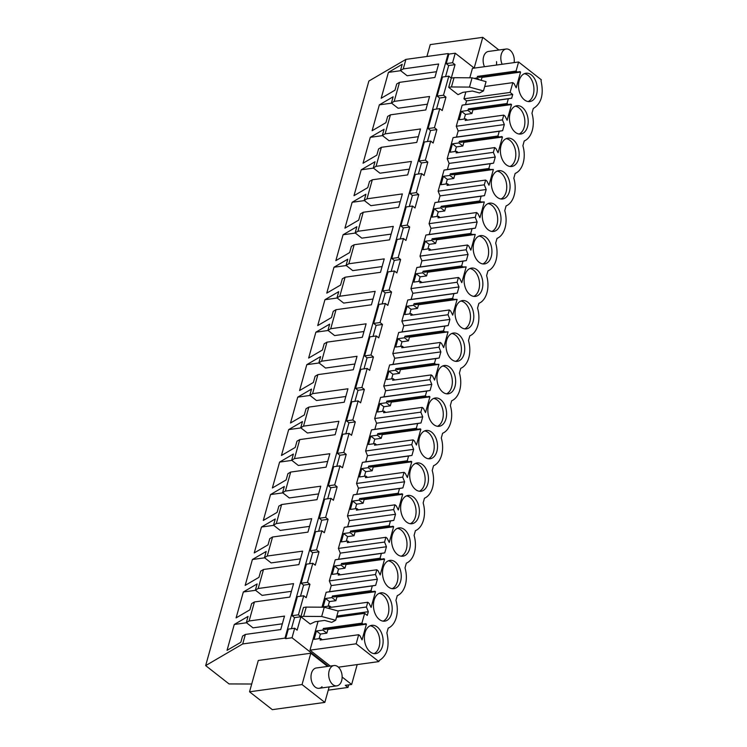<?xml version="1.0" encoding="UTF-8"?>
<svg xmlns="http://www.w3.org/2000/svg" width="747" height="747" viewBox="0 0 747 747"><rect width="100%" height="100%" fill="white"/><g stroke="black" fill="none" stroke-linecap="round" stroke-linejoin="round"><path stroke-width="1.12" d="M474.261 68.108L455.231 53.205L448.872 54.083L448.209 53.551L405.92 59.386L403.259 68.901L400.467 70.526L407.152 75.764L436.491 71.721M251.711 684.019L229.058 683.935L205.658 665.605L368.869 81.04L405.92 59.386M455.231 53.205L452.57 62.729L455.026 64.653L451.281 78.08L448.826 76.157L443.503 95.205L445.959 97.129L442.215 110.556L439.759 108.623L434.437 127.681L436.892 129.605L433.148 143.032L430.692 141.099L425.37 160.157L427.826 162.08L424.081 175.508L421.625 173.575L416.303 192.633L418.759 194.556L415.015 207.983L412.559 206.051L407.236 225.108L409.692 227.032L405.948 240.459L403.483 238.526L398.17 257.584L400.625 259.508L396.872 272.926L394.416 271.002L389.103 290.06L391.559 291.984L387.805 305.402L385.349 303.478L380.036 322.536L382.492 324.459L378.738 337.877L376.283 335.954L370.97 355.012L373.425 356.935L369.672 370.353L367.216 368.43L364.555 377.954L361.903 387.488L364.359 389.411L360.605 402.829L358.149 400.906L355.488 410.43L352.827 419.963L355.292 421.887L351.538 435.305L349.082 433.381L346.421 442.906L343.76 452.439L346.216 454.363L342.471 467.781L340.016 465.857L337.355 475.381L334.693 484.915L337.149 486.839L333.405 500.257L330.949 498.333L328.288 507.857L325.627 517.391L328.082 519.314L324.338 532.732L321.882 530.809L319.221 540.333L316.56 549.867L319.016 551.79L315.271 565.208L312.816 563.285L310.154 572.809L307.493 582.343L309.949 584.266L306.205 597.684L303.749 595.761L301.088 605.285L298.427 614.818L300.882 616.742L297.138 630.16L294.682 628.236L288.323 629.114L285.662 638.638L284.99 638.115L242.71 643.951L205.658 665.605M291.433 628.685L294.523 617.62L292.068 615.687L297.39 596.638L303.749 595.761M300.499 596.209L303.59 585.144L301.134 583.211L306.457 564.162L312.816 563.285M309.566 563.733L312.657 552.668L310.201 550.735L315.523 531.687L321.882 530.809M318.633 531.257L321.733 520.192L319.268 518.259L324.59 499.211L330.949 498.333M327.709 498.781L330.8 487.716L328.344 485.783L333.657 466.735L340.016 465.857M336.776 466.305L339.866 455.24L337.411 453.317L342.724 434.259L349.082 433.381M345.842 433.83L348.933 422.765L346.477 420.841L351.79 401.783L358.149 400.906M354.909 401.354L358 390.289L355.544 388.365L360.857 369.307L367.216 368.43M363.976 368.878L367.066 357.813L364.611 355.889L369.924 336.832L376.283 335.954M373.042 336.402L376.133 325.337L373.677 323.414L379 304.356L385.349 303.478M382.109 303.926L385.2 292.861L382.744 290.938L388.067 271.88L394.416 271.002M391.176 271.45L394.267 260.386L391.811 258.462L397.133 239.404L403.483 238.526M400.243 238.975L403.333 227.91L400.878 225.986L406.2 206.928L412.559 206.051M409.309 206.499L412.4 195.434L409.944 193.51L415.267 174.453L421.625 173.575M418.376 174.023L421.467 162.958L419.011 161.035L424.333 141.977L430.692 141.099M427.443 141.547L430.533 130.482L428.078 128.559L433.4 109.501L439.759 108.623M436.509 109.071L439.6 98.006L437.144 96.083L442.467 77.025L448.826 76.157M445.576 76.596L448.676 65.531L446.211 63.607L448.872 54.083M448.209 53.551L284.99 638.115M452.57 62.729L446.211 63.607M294.682 628.236L292.021 637.761L285.662 638.638M357.197 664.578L351.641 684.467L342.145 677.034M328.456 666.305L292.021 637.761M454.045 77.697L472.076 77.819L486.054 81.647L483.468 90.919L479.518 92.973L472.421 91.031L462.879 92.348L458.023 94.654L448.695 87.343L451.281 78.08L454.045 77.697L451.459 86.96L448.695 87.343M321.994 607.199L326.159 592.287L329.52 591.708L331.229 585.592L329.334 580.905L335.226 559.811L338.587 559.232L340.296 553.116L338.4 548.429L344.292 527.335L347.654 526.756L349.363 520.64L347.467 515.953L353.359 494.859L356.721 494.281L358.429 488.164L356.543 483.477L362.426 462.384L365.787 461.805L367.496 455.689L365.61 451.001L371.492 429.908L374.854 429.329L375.713 426.276L376.563 423.213L374.677 418.525L380.559 397.432L383.921 396.853L384.78 393.8L385.629 390.737L383.743 386.05L389.626 364.956L392.987 364.377L393.846 361.324L394.696 358.261L392.81 353.574L398.702 332.48L402.054 331.911L402.913 328.848L403.763 325.785L401.877 321.098L407.769 300.005L411.121 299.435L411.98 296.372L412.83 293.31L410.943 288.622L416.835 267.529L420.188 266.959L421.047 263.896L421.896 260.834L420.01 256.146L425.902 235.053L429.254 234.483L430.972 228.358L429.077 223.67L434.969 202.577L438.321 202.007L440.039 195.882L438.144 191.195L444.035 170.101L447.397 169.532L449.106 163.406L447.21 158.719L453.102 137.625L456.464 137.056L458.172 130.93L456.277 126.243L462.169 105.15L465.53 104.58L466.567 100.854L463.943 98.8L465.857 91.937M479.387 79.817L477.044 77.987L477.492 76.39L516.065 71.068L518.595 61.992L472.44 68.36L469.807 77.8M318.054 621.327L309.996 650.17L330.277 666.053M335.655 620.309L321.677 616.48L303.646 616.359L306.233 607.087L324.263 607.208L338.242 611.037L335.655 620.309L331.705 622.363L324.618 620.421L315.075 621.737L310.22 624.053L300.882 616.742L294.523 617.62M306.233 607.087L303.469 607.47L300.882 616.742L303.646 616.359M348.681 684.878L347.971 687.445L345.291 685.344L351.641 684.467M328.25 690.172L347.971 687.445M403.259 68.901L438.638 64.018L434.885 77.473L399.505 82.357L394.192 101.377L429.572 96.494L425.818 109.949L390.438 114.833L385.125 133.853L420.505 128.97L416.751 142.425L381.372 147.308L376.058 166.329L411.438 161.445L407.685 174.901L372.305 179.784L366.992 198.805L402.372 193.921L398.618 207.377L363.238 212.26L357.925 231.281L393.305 226.397L389.542 239.852L354.171 244.736L348.858 263.756L384.238 258.873L380.475 272.328L345.105 277.212L339.792 296.232L375.171 291.349L371.408 304.804L336.038 309.688L330.725 328.708L366.105 323.825L362.342 337.28L326.971 342.154L321.658 361.184L357.038 356.3L353.275 369.756L317.895 374.63L312.591 393.66L347.962 388.776L344.208 402.231L308.828 407.106L303.525 426.135L338.895 421.252L335.142 434.707L299.762 439.581L294.458 458.602L329.829 453.728L326.075 467.183L290.695 472.057L285.382 491.078L320.762 486.204L317.008 499.659L281.628 504.533L276.315 523.554L311.695 518.679L307.941 532.135L272.562 537.009L267.249 556.029L302.628 551.155L298.875 564.611L263.495 569.485L258.182 588.505L293.562 583.631L289.808 597.086L254.428 601.961L249.115 620.981L246.323 622.615L253.009 627.853L282.347 623.81M254.428 601.961L251.636 603.595L249.9 609.813L236.108 617.872L243.335 591.988L257.127 583.93L255.39 590.139L262.076 595.378L291.414 591.335M258.182 588.505L255.39 590.139M263.495 569.485L260.703 571.119L258.966 577.338L245.175 585.396L252.402 559.512L266.193 551.454L264.457 557.664L271.142 562.902L300.481 558.859M267.249 556.029L264.457 557.664M272.562 537.009L269.77 538.643L268.033 544.862L254.241 552.92L261.469 527.037L275.26 518.978L273.523 525.188L280.209 530.426L309.547 526.383M276.315 523.554L273.523 525.188M281.628 504.533L278.836 506.167L277.1 512.386L263.308 520.444L270.535 494.561L284.327 486.502L282.59 492.712L289.276 497.95L318.614 493.907M285.382 491.078L282.59 492.712M290.695 472.057L287.903 473.691L286.166 479.91L272.375 487.968L279.602 462.085L293.394 454.027L291.666 460.236L298.352 465.474L327.681 461.431M294.458 458.602L291.666 460.236M299.762 439.581L296.97 441.216L295.233 447.434L281.442 455.493L288.669 429.609L302.46 421.551L300.733 427.76L307.419 432.999L336.748 428.955M303.525 426.135L300.733 427.76M308.828 407.106L306.037 408.74L304.309 414.958L290.508 423.017L297.736 397.133L311.527 389.075L309.8 395.284L316.485 400.523L345.814 396.48M312.591 393.66L309.8 395.284M317.895 374.63L315.103 376.264L313.376 382.483L299.575 390.541L306.802 364.657L320.603 356.599L318.866 362.809L325.552 368.047L354.881 364.004M321.658 361.184L318.866 362.809M326.971 342.154L324.17 343.788L322.443 350.007L308.642 358.065L315.869 332.182L329.67 324.123L327.933 330.333L334.619 335.571L363.948 331.528M330.725 328.708L327.933 330.333M336.038 309.688L333.246 311.312L331.509 317.531L317.708 325.589L324.936 299.706L338.736 291.647L337 297.857L343.685 303.095L373.014 299.052M339.792 296.232L337 297.857M345.105 277.212L342.313 278.836L340.576 285.055L326.775 293.113L334.002 267.23L347.803 259.172L346.066 265.381L352.752 270.619L382.081 266.576M348.858 263.756L346.066 265.381M354.171 244.736L351.379 246.361L349.643 252.579L335.851 260.638L343.069 234.754L356.87 226.696L355.133 232.905L361.819 238.144L391.148 234.1M357.925 231.281L355.133 232.905M363.238 212.26L360.446 213.885L358.709 220.104L344.918 228.162L352.145 202.278L365.937 194.22L364.2 200.429L370.885 205.668L400.224 201.625M366.992 198.805L364.2 200.429M372.305 179.784L369.513 181.409L367.776 187.628L353.985 195.686L361.212 169.802L375.003 161.744L373.267 167.954L379.952 173.192L409.291 169.149M376.058 166.329L373.267 167.954M381.372 147.308L378.58 148.933L376.843 155.152L363.051 163.21L370.279 137.327L384.07 129.268L382.333 135.478L389.019 140.716L418.357 136.673M385.125 133.853L382.333 135.478M390.438 114.833L387.646 116.457L385.91 122.676L372.118 130.734L379.345 104.851L393.137 96.793L391.4 103.002L398.086 108.24L427.424 104.197M394.192 101.377L391.4 103.002M399.505 82.357L396.713 83.981L394.976 90.2L381.185 98.259L388.412 72.384L402.203 64.317L400.467 70.526M249.115 620.981L284.495 616.107L280.741 629.562L245.361 634.436L242.71 643.951M245.361 634.436L242.57 636.071L240.833 642.289L227.041 650.348L234.269 624.464L248.06 616.406L246.323 622.615M474.186 68.052L482.758 37.35L430.244 44.596L426.92 56.492M498.921 50.012L482.758 37.35M514.113 62.608A10.262 6.648 82.1 0 0 514.235 59.181A10.262 6.648 82.1 0 0 506.149 49.013L488.463 51.45A10.262 6.648 82.1 0 0 483.178 61.609A10.262 6.648 82.1 0 0 484.467 66.698M496.428 65.045A10.262 6.648 82.1 0 0 496.55 61.618M443.503 95.205L437.144 96.083M455.026 64.653L448.676 65.531M463.943 98.8L510.098 92.432L512.722 94.486L511.686 98.212L465.53 104.58M512.722 94.486L466.567 100.854M510.098 92.432L512.834 82.637L484.691 86.521M477.044 77.987L474.149 78.388M518.595 61.992L541.304 79.78L541.024 80.779C543.984 94.355 541.398 103.6 533.283 108.492L531.957 113.255A21.794 14.128 82.1 0 1 524.217 140.968L522.891 145.73A21.794 14.128 82.1 0 1 515.15 173.444L513.824 178.206A21.794 14.128 82.1 0 1 506.083 205.92L504.757 210.682A21.794 14.128 82.1 0 1 497.016 238.396L495.691 243.158A21.794 14.128 82.1 0 1 487.95 270.872L486.614 275.634A21.794 14.128 82.1 0 1 478.883 303.347L477.548 308.109A21.794 14.128 82.1 0 1 469.816 335.823L468.481 340.585A21.794 14.128 82.1 0 1 460.75 368.299L459.414 373.061A21.794 14.128 82.1 0 1 451.674 400.775L450.348 405.537A21.794 14.128 82.1 0 1 442.607 433.251L441.281 438.013A21.794 14.128 82.1 0 1 433.54 465.726L432.214 470.489A21.794 14.128 82.1 0 1 424.473 498.202L423.147 502.964A21.794 14.128 82.1 0 1 415.407 530.678L414.081 535.44A21.794 14.128 82.1 0 1 406.34 563.154L405.014 567.916A21.794 14.128 82.1 0 1 397.273 595.63L395.947 600.392A21.794 14.128 82.1 0 1 388.207 628.106L386.881 632.868C389.813 646.426 387.235 655.661 379.14 660.581L378.86 661.59L338.4 667.174M483.468 90.919L469.49 87.091L451.459 86.96M388.412 72.384L400.672 70.685M378.86 661.59L356.151 643.802L358.691 634.726L359.942 635.706L362.043 639.89L366.432 624.156L365.825 623.68L363.173 624.137L361.922 623.157L364.648 613.362L367.272 615.416L368.318 611.7L366.422 607.012L367.757 602.25L369.009 603.231L371.11 607.414L375.498 591.68L336.925 597.002L335.898 600.681L331.967 597.6L325.496 598.487L323.162 606.863L329.632 605.976L329.184 607.572L367.757 602.25M516.065 71.068L517.316 72.048L519.968 71.6L520.575 72.076L516.186 87.801L514.085 83.617L512.834 82.637M375.498 591.68L374.891 591.204L372.239 591.661L370.988 590.681L372.314 585.919L375.676 585.34L377.384 579.224L375.489 574.536L376.824 569.774L378.075 570.755L380.176 574.938L384.565 559.204L383.958 558.728L381.306 559.186L380.055 558.205L381.381 553.443L384.742 552.864L386.451 546.748L384.565 542.061L385.891 537.298L387.142 538.279L389.243 542.462L393.632 526.728L393.025 526.252L390.373 526.71L389.122 525.729L390.448 520.967L393.809 520.388L395.518 514.272L393.632 509.585L394.958 504.823L396.209 505.803L398.31 509.986L402.698 494.253L402.091 493.776L399.44 494.234L398.188 493.253L399.514 488.491L402.876 487.912L403.735 484.859L404.585 481.796L402.698 477.109L404.024 472.347L405.276 473.327L407.376 477.51L411.765 461.777L411.158 461.301L408.506 461.758L407.255 460.778L408.581 456.015L411.942 455.437L412.802 452.383L413.651 449.32L411.765 444.633L413.091 439.871L414.342 440.851L416.443 445.035L420.841 429.301L420.234 428.825L417.573 429.282L416.322 428.302L417.648 423.54L421.009 422.97L421.868 419.907L422.718 416.845L420.832 412.157L422.158 407.395L423.409 408.376L425.51 412.559L429.908 396.825L429.301 396.349L426.64 396.806L425.388 395.826L426.724 391.064L430.076 390.494L430.935 387.432L431.785 384.369L429.898 379.681L431.224 374.919L432.485 375.9L434.577 380.083L438.975 364.349L435.716 364.331L434.455 363.35L435.79 358.588L439.143 358.018L440.002 354.956L440.851 351.893L438.965 347.206L440.291 342.443L441.552 343.424L443.653 347.607L448.041 331.873L444.782 331.855L443.522 330.874L444.857 326.112L448.209 325.543L449.068 322.48L449.918 319.417L448.032 314.73L449.358 309.968L450.618 310.948L452.719 315.131L457.108 299.398L453.849 299.379L452.589 298.398L453.924 293.636L457.276 293.067L458.994 286.941L457.099 282.254L458.425 277.492L459.685 278.472L461.786 282.655L466.175 266.922L462.916 266.903L461.655 265.923L462.991 261.161L466.343 260.591L468.061 254.466L466.165 249.778L467.501 245.016L468.752 245.996L470.853 250.18L475.241 234.446L471.983 234.427L470.731 233.447L472.057 228.685L475.419 228.115L477.128 221.99L475.232 217.302L476.567 212.54L477.819 213.521L479.919 217.704L484.308 201.97L481.049 201.951L479.798 200.971L481.124 196.209L484.486 195.639L486.194 189.514L484.299 184.826L485.634 180.064L486.885 181.045L488.986 185.228L493.375 169.494L490.116 169.476L488.865 168.495L490.191 163.733L493.552 163.163L495.261 157.038L493.365 152.351L494.701 147.589L495.952 148.569L498.053 152.752L502.442 137.028L501.835 136.552L499.183 137L497.932 136.019L499.257 131.257L502.619 130.688L504.328 124.562L502.432 119.875L503.767 115.113L505.019 116.093L507.12 120.276L511.508 104.552L510.901 104.076L508.249 104.524L506.998 103.544L508.324 98.781L511.686 98.212M524.413 99.855A14.286 9.263 82.1 0 0 529.847 101.545A14.286 9.263 82.1 0 0 537.242 90.294A14.286 9.263 82.1 0 0 531.378 74.924A14.286 9.263 82.1 0 0 525.944 73.234A14.286 9.263 82.1 0 0 518.549 84.486A14.286 9.263 82.1 0 0 524.413 99.855M504.178 172.352A14.286 9.263 82.1 0 0 498.744 170.661A14.286 9.263 82.1 0 0 491.349 181.913A14.286 9.263 82.1 0 0 497.213 197.283A14.286 9.263 82.1 0 0 502.647 198.973A14.286 9.263 82.1 0 0 510.042 187.721A14.286 9.263 82.1 0 0 504.178 172.352M404.435 529.576A14.286 9.263 82.1 0 0 399.001 527.896A14.286 9.263 82.1 0 0 391.605 539.147A14.286 9.263 82.1 0 0 397.469 554.517A14.286 9.263 82.1 0 0 402.904 556.198A14.286 9.263 82.1 0 0 410.299 544.946A14.286 9.263 82.1 0 0 404.435 529.576M388.403 586.993A14.286 9.263 82.1 0 0 393.837 588.673A14.286 9.263 82.1 0 0 401.232 577.422A14.286 9.263 82.1 0 0 395.368 562.052A14.286 9.263 82.1 0 0 389.934 560.371A14.286 9.263 82.1 0 0 382.539 571.623A14.286 9.263 82.1 0 0 388.403 586.993M449.769 367.207A14.286 9.263 82.1 0 0 444.334 365.516A14.286 9.263 82.1 0 0 436.948 376.768A14.286 9.263 82.1 0 0 442.812 392.138A14.286 9.263 82.1 0 0 448.247 393.818A14.286 9.263 82.1 0 0 455.633 382.576A14.286 9.263 82.1 0 0 449.769 367.207M422.569 464.625A14.286 9.263 82.1 0 0 417.134 462.944A14.286 9.263 82.1 0 0 409.739 474.196A14.286 9.263 82.1 0 0 415.603 489.565A14.286 9.263 82.1 0 0 421.037 491.246A14.286 9.263 82.1 0 0 428.433 480.004A14.286 9.263 82.1 0 0 422.569 464.625M440.702 399.682A14.286 9.263 82.1 0 0 435.268 397.992A14.286 9.263 82.1 0 0 427.882 409.244A14.286 9.263 82.1 0 0 433.746 424.613A14.286 9.263 82.1 0 0 439.171 426.294A14.286 9.263 82.1 0 0 446.566 415.052A14.286 9.263 82.1 0 0 440.702 399.682M424.669 457.089A14.286 9.263 82.1 0 0 430.104 458.77A14.286 9.263 82.1 0 0 437.499 447.528A14.286 9.263 82.1 0 0 431.635 432.158A14.286 9.263 82.1 0 0 426.201 430.468A14.286 9.263 82.1 0 0 418.806 441.72A14.286 9.263 82.1 0 0 424.669 457.089M379.336 619.468A14.286 9.263 82.1 0 0 384.77 621.149A14.286 9.263 82.1 0 0 392.166 609.897A14.286 9.263 82.1 0 0 386.302 594.528A14.286 9.263 82.1 0 0 380.867 592.847A14.286 9.263 82.1 0 0 373.472 604.099A14.286 9.263 82.1 0 0 379.336 619.468M458.835 334.731A14.286 9.263 82.1 0 0 453.401 333.041A14.286 9.263 82.1 0 0 446.015 344.292A14.286 9.263 82.1 0 0 451.879 359.662A14.286 9.263 82.1 0 0 457.313 361.343A14.286 9.263 82.1 0 0 464.699 350.1A14.286 9.263 82.1 0 0 458.835 334.731M413.502 497.1A14.286 9.263 82.1 0 0 408.067 495.42A14.286 9.263 82.1 0 0 400.672 506.671A14.286 9.263 82.1 0 0 406.536 522.041A14.286 9.263 82.1 0 0 411.97 523.722A14.286 9.263 82.1 0 0 419.366 512.479A14.286 9.263 82.1 0 0 413.502 497.1M377.235 627.004A14.286 9.263 82.1 0 0 371.801 625.323A14.286 9.263 82.1 0 0 364.405 636.565A14.286 9.263 82.1 0 0 370.269 651.944A14.286 9.263 82.1 0 0 375.704 653.625A14.286 9.263 82.1 0 0 383.099 642.373A14.286 9.263 82.1 0 0 377.235 627.004M506.279 164.807A14.286 9.263 82.1 0 0 511.714 166.497A14.286 9.263 82.1 0 0 519.109 155.245A14.286 9.263 82.1 0 0 513.245 139.876A14.286 9.263 82.1 0 0 507.811 138.186A14.286 9.263 82.1 0 0 500.415 149.437A14.286 9.263 82.1 0 0 506.279 164.807M488.146 229.759A14.286 9.263 82.1 0 0 493.58 231.449A14.286 9.263 82.1 0 0 500.976 220.197A14.286 9.263 82.1 0 0 495.112 204.827A14.286 9.263 82.1 0 0 489.677 203.137A14.286 9.263 82.1 0 0 482.282 214.389A14.286 9.263 82.1 0 0 488.146 229.759M479.079 262.234A14.286 9.263 82.1 0 0 484.514 263.924A14.286 9.263 82.1 0 0 491.909 252.673A14.286 9.263 82.1 0 0 486.036 237.303A14.286 9.263 82.1 0 0 480.61 235.613A14.286 9.263 82.1 0 0 473.215 246.865A14.286 9.263 82.1 0 0 479.079 262.234M470.012 294.71A14.286 9.263 82.1 0 0 475.447 296.391A14.286 9.263 82.1 0 0 482.833 285.149A14.286 9.263 82.1 0 0 476.969 269.779A14.286 9.263 82.1 0 0 471.534 268.089A14.286 9.263 82.1 0 0 464.148 279.341A14.286 9.263 82.1 0 0 470.012 294.71M467.902 302.255A14.286 9.263 82.1 0 0 462.468 300.565A14.286 9.263 82.1 0 0 455.082 311.816A14.286 9.263 82.1 0 0 460.946 327.186A14.286 9.263 82.1 0 0 466.38 328.867A14.286 9.263 82.1 0 0 473.766 317.624A14.286 9.263 82.1 0 0 467.902 302.255M515.346 132.331A14.286 9.263 82.1 0 0 520.78 134.021A14.286 9.263 82.1 0 0 528.176 122.769A14.286 9.263 82.1 0 0 522.312 107.4A14.286 9.263 82.1 0 0 516.877 105.71A14.286 9.263 82.1 0 0 509.482 116.962A14.286 9.263 82.1 0 0 515.346 132.331M477.492 76.39L478.743 77.371L517.316 72.048M481.498 76.997L482.002 77.389L481.189 80.312M472.076 77.819L469.49 87.091M520.575 72.076L482.002 77.389M528.157 101.536A14.286 9.263 82.1 0 0 533.956 89.472A14.286 9.263 82.1 0 0 528.064 75.382A14.286 9.263 82.1 0 0 524.319 73.692M327.625 666.417L310.799 653.233L258.285 660.479L249.535 691.806L302.049 684.56L310.799 653.233M298.427 614.818L292.068 615.687M356.151 643.802L309.996 650.17M358.691 634.726L320.118 640.048L320.566 638.452L314.095 639.339L316.429 630.963L322.9 630.076L323.348 628.479L324.6 629.46L363.173 624.137M361.922 623.157L323.348 628.479M364.648 613.362L336.505 617.246M368.318 611.7L336.85 616.042M249.535 691.806L272.319 709.65L324.833 702.404L329.156 686.923M324.833 702.404L302.049 684.56M334.012 665.54A10.262 6.648 82.1 0 0 328.727 675.69A10.262 6.648 82.1 0 0 336.813 685.858A10.262 6.648 82.1 0 0 342.098 675.708A10.262 6.648 82.1 0 0 334.012 665.54L316.326 667.977A10.262 6.648 82.1 0 0 313.432 669.555A10.262 6.648 82.1 0 0 311.658 681.441A10.262 6.648 82.1 0 0 319.128 688.304A10.262 6.648 82.1 0 0 322.013 686.726M327.345 629.077L327.858 629.478L326.831 633.157L322.9 630.076M326.831 633.157L320.37 634.044L316.429 630.963M320.37 634.044L319.081 638.657M322.228 639.759L320.566 638.452M324.263 607.208L321.677 616.48M234.269 624.464L246.529 622.774M366.432 624.156L327.858 629.478M374.014 653.625A14.286 9.263 82.1 0 0 379.812 641.561A14.286 9.263 82.1 0 0 373.911 627.461A14.286 9.263 82.1 0 0 370.176 625.781M445.959 97.129L439.6 98.006M502.619 130.688L456.464 137.056M504.328 124.562L458.172 130.93M502.432 119.875L456.277 126.243M508.324 98.781L462.169 105.15M467.305 120.146L465.642 118.838L465.194 120.435L503.767 115.113M465.642 118.838L459.172 119.735L461.506 111.359L467.977 110.463L468.425 108.866L469.676 109.846L508.249 104.524M506.998 103.544L468.425 108.866M434.437 127.681L428.078 128.559M472.421 109.473L472.935 109.865L471.908 113.544L467.977 110.463M471.908 113.544L465.446 114.44L461.506 111.359M465.446 114.44L464.158 119.044M511.508 104.552L472.935 109.865M519.09 134.012A14.286 9.263 82.1 0 0 524.889 121.948A14.286 9.263 82.1 0 0 518.997 107.857A14.286 9.263 82.1 0 0 515.253 106.167M379.345 104.851L391.605 103.161M436.892 129.605L430.533 130.482M493.552 163.163L447.397 169.532M495.261 157.038L449.106 163.406M493.365 152.351L447.21 158.719M499.257 131.257L453.102 137.625M458.238 152.621L456.576 151.314L456.128 152.911L494.701 147.589M456.576 151.314L450.105 152.211L452.439 143.835L458.91 142.938L459.358 141.342L460.61 142.322L499.183 137M497.932 136.019L459.358 141.342M425.37 160.157L419.011 161.035M463.355 141.949L463.868 142.341L462.841 146.02L458.91 142.938M462.841 146.02L456.38 146.916L452.439 143.835M456.38 146.916L455.091 151.52M502.442 137.028L463.868 142.341M510.024 166.488A14.286 9.263 82.1 0 0 515.822 154.424A14.286 9.263 82.1 0 0 509.921 140.333A14.286 9.263 82.1 0 0 506.186 138.643M370.279 137.327L382.539 135.637M427.826 162.08L421.467 162.958M484.486 195.639L438.321 202.007M486.194 189.514L440.039 195.882M484.299 184.826L438.144 191.195M490.191 163.733L444.035 170.101M449.171 185.097L447.509 183.79L447.061 185.387L485.634 180.064M447.5 183.79L441.038 184.677L443.373 176.311L449.843 175.414L450.292 173.818L451.543 174.798L490.116 169.476M488.865 168.495L450.292 173.818M416.303 192.633L409.944 193.51M454.288 174.424L454.802 174.817L453.774 178.496L449.843 175.414M453.774 178.496L447.313 179.392L443.373 176.311M447.313 179.392L446.024 183.995M493.375 169.494L454.802 174.817M500.957 198.963A14.286 9.263 82.1 0 0 506.755 186.899A14.286 9.263 82.1 0 0 500.854 172.809A14.286 9.263 82.1 0 0 497.119 171.119M361.212 169.802L373.472 168.112M418.759 194.556L412.4 195.434M475.419 228.115L429.254 234.483M477.128 221.99L430.972 228.358M475.232 217.302L429.077 223.67M481.124 196.209L434.969 202.577M440.104 217.573L438.433 216.266L437.994 217.863L476.567 212.54M438.433 216.266L431.971 217.153L434.306 208.786L440.777 207.89L441.225 206.293L442.476 207.274L481.049 201.951M479.798 200.971L441.225 206.293M407.236 225.108L400.878 225.986M445.221 206.891L445.735 207.292L444.708 210.971L440.777 207.89M444.708 210.971L438.237 211.868L434.306 208.786M438.237 211.868L436.958 216.471M484.308 201.97L445.735 207.292M491.89 231.439A14.286 9.263 82.1 0 0 497.689 219.375A14.286 9.263 82.1 0 0 491.787 205.285A14.286 9.263 82.1 0 0 488.043 203.595M352.145 202.278L364.405 200.588M409.692 227.032L403.333 227.91M466.343 260.591L420.188 266.959M468.061 254.466L421.896 260.834M466.165 249.778L420.01 256.146M472.057 228.685L425.902 235.053M431.038 250.049L429.366 248.742L428.927 250.338L467.501 245.016M429.366 248.742L422.905 249.629L425.239 241.262L431.71 240.366L432.158 238.769L433.409 239.75L471.983 234.427M470.731 233.447L432.158 238.769M398.17 257.584L391.811 258.462M436.155 239.367L436.668 239.768L435.641 243.447L431.71 240.366M435.641 243.447L429.17 244.344L425.239 241.262M429.17 244.344L427.891 248.947M475.241 234.446L436.668 239.768M482.823 263.915A14.286 9.263 82.1 0 0 488.622 251.851A14.286 9.263 82.1 0 0 482.721 237.761A14.286 9.263 82.1 0 0 478.976 236.071M343.069 234.754L355.339 233.064M400.625 259.508L394.267 260.386M457.276 293.067L411.121 299.435M458.994 286.941L412.83 293.31M457.099 282.254L410.943 288.622M462.991 261.161L416.835 267.529M421.971 282.525L420.3 281.217L419.851 282.814L458.425 277.492M420.3 281.217L413.838 282.105L416.172 273.738L422.643 272.842L423.082 271.245L424.343 272.225L462.916 266.903M461.655 265.923L423.082 271.245M389.103 290.06L382.744 290.938M427.088 271.843L427.601 272.244L426.574 275.923L422.643 272.842M426.574 275.923L420.103 276.82L416.172 273.738M420.103 276.82L418.824 281.423M466.175 266.922L427.601 272.244M473.757 296.391A14.286 9.263 82.1 0 0 479.555 284.327A14.286 9.263 82.1 0 0 473.654 270.237A14.286 9.263 82.1 0 0 469.91 268.547M334.002 267.23L346.272 265.54M391.559 291.984L385.2 292.861M448.209 325.543L402.054 331.911M449.918 319.417L403.763 325.785M448.032 314.73L401.877 321.098M453.924 293.636L407.769 300.005M412.904 315.001L411.233 313.693L410.785 315.29L449.358 309.968M411.233 313.693L404.771 314.58L407.106 306.214L413.577 305.318L414.015 303.721L415.276 304.701L453.849 299.379M452.589 298.398L414.015 303.721M380.036 322.536L373.677 323.414M418.021 304.318L418.535 304.72L417.508 308.399L413.577 305.318M417.508 308.399L411.037 309.295L407.106 306.214M411.037 309.295L409.758 313.899M457.108 299.398L418.535 304.72M464.69 328.867A14.286 9.263 82.1 0 0 470.489 316.803A14.286 9.263 82.1 0 0 464.587 302.712A14.286 9.263 82.1 0 0 460.843 301.022M324.936 299.706L337.196 298.016M382.492 324.459L376.133 325.337M439.143 358.018L392.987 364.377M440.851 351.893L394.696 358.261M438.965 347.206L392.81 353.574M444.857 326.112L398.702 332.48M403.838 347.476L402.166 346.169L401.718 347.766L440.291 342.443M402.166 346.169L395.695 347.056L398.039 338.69L404.51 337.793L404.949 336.197L406.209 337.177L444.782 331.855M443.522 330.874L404.949 336.197M370.97 355.012L364.611 355.889M408.954 336.794L409.468 337.196L408.441 340.875L404.51 337.793M408.441 340.875L401.97 341.771L398.039 338.69M401.97 341.771L400.691 346.375M448.041 331.873L409.468 337.196M455.623 361.343A14.286 9.263 82.1 0 0 461.422 349.279A14.286 9.263 82.1 0 0 455.521 335.188A14.286 9.263 82.1 0 0 451.776 333.498M315.869 332.182L328.129 330.491M373.425 356.935L367.066 357.813M430.076 390.494L383.921 396.853M431.785 384.369L385.629 390.737M429.898 379.681L383.743 386.05M435.79 358.588L389.626 364.956M394.771 379.952L393.099 378.645L392.651 380.242L431.224 374.919M393.099 378.645L386.629 379.532L388.972 371.166L395.434 370.269L395.882 368.673L397.143 369.653L435.716 364.331M434.455 363.35L395.882 368.673M361.903 387.488L355.544 388.365M399.888 369.27L400.401 369.672L399.374 373.351L395.443 370.269M399.374 373.351L392.903 374.247L388.972 371.166M392.903 374.247L391.615 378.85M438.975 364.349L400.401 369.672M446.547 393.818A14.286 9.263 82.1 0 0 452.355 381.754A14.286 9.263 82.1 0 0 446.454 367.664A14.286 9.263 82.1 0 0 442.71 365.974M306.802 364.657L319.062 362.967M364.359 389.411L358 390.289M421.009 422.97L374.854 429.329M422.718 416.845L376.563 423.213M420.832 412.157L374.677 418.525M426.724 391.064L380.559 397.432M385.704 412.428L384.033 411.121L383.584 412.717L422.158 407.395M384.033 411.121L377.562 412.008L379.906 403.641L386.367 402.745L386.815 401.148L388.067 402.129L426.64 396.806M425.388 395.826L386.815 401.148M352.827 419.963L346.477 420.841M390.821 401.746L391.335 402.147L390.308 405.826L386.367 402.745M390.308 405.826L383.837 406.723L379.906 403.641M383.837 406.723L382.548 411.326M429.908 396.825L391.335 402.147M437.481 426.294A14.286 9.263 82.1 0 0 443.288 414.23A14.286 9.263 82.1 0 0 437.387 400.14A14.286 9.263 82.1 0 0 433.643 398.45M297.736 397.133L309.996 395.443M355.292 421.887L348.933 422.765M411.942 455.437L365.787 461.805M413.651 449.32L367.496 455.689M411.765 444.633L365.61 451.001M417.648 423.54L371.492 429.908M376.637 444.904L374.966 443.597L374.518 445.193L413.091 439.871M374.966 443.597L368.495 444.484L370.839 436.108L377.3 435.221L377.749 433.624L379 434.605L417.573 429.282M416.322 428.302L377.749 433.624M343.76 452.439L337.411 453.317M381.754 434.222L382.268 434.623L381.241 438.302L377.3 435.221M381.241 438.302L374.77 439.199L370.839 436.117M374.77 439.199L373.481 443.802M420.841 429.301L382.268 434.623M428.414 458.77A14.286 9.263 82.1 0 0 434.222 446.706A14.286 9.263 82.1 0 0 428.32 432.616A14.286 9.263 82.1 0 0 424.576 430.926M288.669 429.609L300.929 427.919M346.216 454.363L339.866 455.24M402.876 487.912L356.721 494.281M404.585 481.796L358.429 488.164M402.698 477.109L356.543 483.477M408.581 456.015L362.426 462.384M367.561 477.38L365.899 476.072L365.451 477.669L404.024 472.347M365.899 476.072L359.428 476.959L361.772 468.584L368.234 467.697L368.682 466.1L369.933 467.08L408.506 461.758M407.255 460.778L368.682 466.1M334.693 484.915L328.344 485.783M372.688 466.698L373.192 467.099L372.174 470.778L368.234 467.697M372.174 470.778L365.703 471.674L361.772 468.593M365.703 471.674L364.415 476.278M411.765 461.777L373.192 467.099M419.347 491.246A14.286 9.263 82.1 0 0 425.146 479.182A14.286 9.263 82.1 0 0 419.254 465.082A14.286 9.263 82.1 0 0 415.509 463.401M279.602 462.085L291.862 460.395M337.149 486.839L330.8 487.716M393.809 520.388L347.654 526.756M395.518 514.272L349.363 520.64M393.632 509.585L347.467 515.953M399.514 488.491L353.359 494.859M358.495 509.856L356.833 508.548L356.384 510.145L394.958 504.823M356.833 508.548L350.362 509.435L352.705 501.06L359.167 500.173L359.615 498.576L360.866 499.556L399.44 494.234M398.188 493.253L359.615 498.576M325.627 517.391L319.268 518.259M363.621 499.173L364.125 499.575L363.098 503.254L359.167 500.173M363.098 503.254L356.636 504.141L352.705 501.069M356.636 504.141L355.348 508.754M402.698 494.253L364.125 499.575M410.28 523.722A14.286 9.263 82.1 0 0 416.079 511.658A14.286 9.263 82.1 0 0 410.187 497.558A14.286 9.263 82.1 0 0 406.443 495.877M270.535 494.561L282.796 492.871M328.082 519.314L321.733 520.192M384.742 552.864L338.587 559.232M386.451 546.748L340.296 553.116M384.565 542.061L338.4 548.429M390.448 520.967L344.292 527.335M349.428 542.331L347.766 541.024L347.318 542.621L385.891 537.298M347.766 541.024L341.295 541.911L343.629 533.535L350.1 532.648L350.548 531.052L351.8 532.032L390.373 526.71M389.122 525.729L350.548 531.052M316.56 549.867L310.201 550.735M354.554 531.649L355.058 532.051L354.031 535.73L350.1 532.648M354.031 535.73L347.57 536.617L343.639 533.545M347.57 536.617L346.281 541.23M393.632 526.728L355.058 532.051M401.214 556.198A14.286 9.263 82.1 0 0 407.012 544.133A14.286 9.263 82.1 0 0 401.12 530.034A14.286 9.263 82.1 0 0 397.376 528.353M261.469 527.037L273.729 525.346M319.016 551.79L312.657 552.668M375.676 585.34L329.52 591.708M377.384 579.224L331.229 585.592M375.489 574.536L329.334 580.905M381.381 553.443L335.226 559.811M340.361 574.807L338.699 573.5L338.251 575.097L376.824 569.774M338.699 573.5L332.228 574.387L334.563 566.011L341.034 565.124L341.482 563.527L342.733 564.508L381.306 559.186M380.055 558.205L341.482 563.527M307.493 582.343L301.134 583.211M345.478 564.125L345.992 564.527L344.965 568.206L341.034 565.124M344.965 568.206L338.503 569.093L334.563 566.011M338.503 569.093L337.214 573.705M384.565 559.204L345.992 564.527M392.147 588.673A14.286 9.263 82.1 0 0 397.946 576.609A14.286 9.263 82.1 0 0 392.054 562.51A14.286 9.263 82.1 0 0 388.309 560.829M252.402 559.512L264.662 557.822M309.949 584.266L303.59 585.144M366.422 607.012L337.905 610.943M372.314 585.919L326.159 592.287M370.988 590.681L332.415 596.003L331.967 597.6M332.415 596.003L333.666 596.984L372.239 591.661M336.411 596.601L336.925 597.002M335.898 600.681L329.436 601.568L325.496 598.487M329.436 601.568L328.148 606.181M331.295 607.283L329.632 605.976M383.08 621.149A14.286 9.263 82.1 0 0 388.879 609.085A14.286 9.263 82.1 0 0 382.978 594.986A14.286 9.263 82.1 0 0 379.243 593.305M243.335 591.988L255.595 590.298M506.149 49.013A10.262 6.648 82.1 0 0 500.863 59.162A10.262 6.648 82.1 0 0 502.161 64.261M319.128 688.304L336.813 685.858"/></g></svg>
